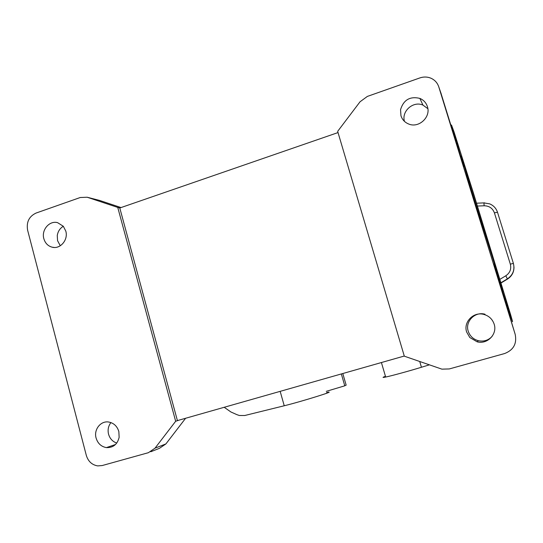 <?xml version="1.0" encoding="UTF-8"?>
<svg xmlns="http://www.w3.org/2000/svg" width="543" height="543" viewBox="0 0 543 543"><rect width="100%" height="100%" fill="white"/><g stroke="black" fill="none" stroke-linecap="round" stroke-linejoin="round"><path stroke-width="0.81" d="M110.928 422.576C108.322 425.963 107.528 429.825 108.546 434.176C109.883 438.663 112.618 441.622 116.765 443.054M150.764 451.756L159.452 448.328L165.893 443.93L185.611 418.266M119.881 207.962L117.75 207.426L175.66 421.259L155.02 448.165L148.395 452.692L102.199 465.548L97.692 465.901C91.971 464.903 88.176 461.401 86.317 455.401L27.605 230.151C26.268 222.067 29.084 216.372 36.048 213.066L80.228 197.516L87.179 197.231L117.75 207.426M178.837 420.194L175.66 421.259M338.024 132.573L119.786 207.996L177.405 420.601L404.277 356.032M385.455 376.299C382.177 377.5 382.252 377.752 385.673 377.046C391.53 375.844 408.981 371.073 421.443 367.258L429.262 364.869M501.053 282.679L507.4 278.858C512.952 275.023 514.947 269.871 513.393 263.403L510.332 264.149C511.499 269.016 509.999 272.891 505.818 275.769L507.467 279.095L501.135 282.937M483.915 202.885L484.668 202.872M483.874 202.899L489.671 203.863C493.553 205.505 496.166 208.302 497.497 212.252L513.393 263.403M476.591 203.204L483.915 202.899L484.146 205.777C489.209 205.865 492.623 208.22 494.401 212.849L497.497 212.252M96.097 438.045C97.781 443.475 101.215 446.658 106.394 447.608C113.161 447.832 117.41 444.405 119.141 437.312L118.842 431.536C117.166 426.187 113.792 423.017 108.709 422.026C100.693 420.587 93.6 429.628 96.097 438.045M43.84 238.682C41.2 229.94 49.501 220.275 57.653 222.684L63.321 226.282L65.805 231.121C68.452 239.843 60.225 249.475 52.142 247.187C47.947 246.02 45.178 243.183 43.84 238.682M121.041 207.562L99.545 200.421M326.608 392.548C339.382 389.718 301.616 401.542 284.24 405.764L244.757 415.51L239.341 415.49L236.911 414.662L230.918 411.981L224.198 407.284M341.337 373.944L344.771 385.815L346.122 385.021M344.771 385.815L326.268 391.347M60.293 245.769L57.565 240.692L57.259 235.54C57.931 231.413 59.947 228.331 63.314 226.275M427.85 108.675L422.922 105.091C413.243 100.693 401.304 111.281 404.46 121.367M463.736 166.626L440.95 93.152M427.395 106.591C426.119 102.729 423.608 99.993 419.868 98.398C410.04 96.077 403.605 99.817 400.551 109.625L400.944 115.7C402.248 119.664 404.834 122.44 408.709 124.021C418.816 128.426 431.115 117.023 427.395 106.591M494.15 324.137C497.632 334.074 487.342 344.696 477.127 341.812L469.804 337.515L466.647 332.011C463.165 322.013 473.645 311.329 483.969 314.451C489.053 315.951 492.447 319.182 494.15 324.137M360.05 101.772L337.665 131.352L404.318 356.181L441.921 369.152L449.319 368.935L504.556 353.561C513.502 350.086 517.045 343.685 515.185 334.352L438.805 86.955C437.441 82.848 434.78 79.909 430.823 78.158C427.287 76.733 423.655 76.651 419.922 77.907L367.353 96.416L360.05 101.772M503.178 291.516L470.238 186.636L461.306 155.936C465.826 168.398 504.596 293.885 503.178 291.516M515.185 334.352L493.886 264.02C509.646 314.322 516.04 333.341 510.651 314.797L473.292 192.629L453.948 131.671L451.505 125.005L452.855 129.981L463.783 166.613M492.039 336.49C488.293 340.38 483.738 341.778 478.376 340.699C473.299 339.294 469.912 336.131 468.236 331.223C464.862 321.544 475.01 311.214 484.994 314.234M155.02 448.165L165.893 443.93M419.746 361.557L421.443 367.258M513.983 267.02C514.031 272.186 511.859 276.211 507.467 279.095M505.818 275.769L500.022 279.272M510.332 264.149L494.401 212.849M484.146 205.777L477.48 206.048M87.837 197.428L100.414 200.672M346.169 385.177L342.796 373.53M280.168 391.354L284.24 405.764M441.262 94.048L438.805 86.955M381.41 362.541L385.673 377.046M87.179 197.231L99.776 200.482M478.376 340.699L477.127 341.812M115.516 444.493L106.394 447.608M452.4 130.13L452.855 129.981M422.922 105.091L419.868 98.398M54.225 247.459L52.142 247.187"/></g></svg>
